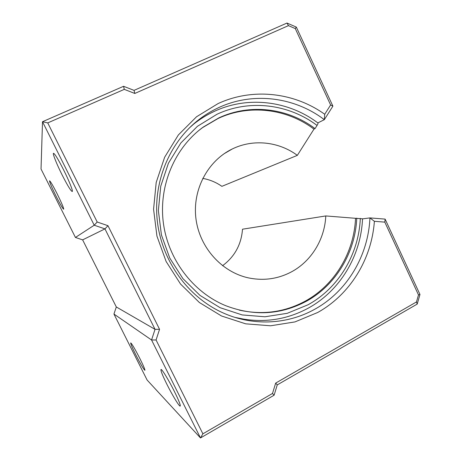 <?xml version="1.0" encoding="UTF-8"?>
<svg xmlns="http://www.w3.org/2000/svg" width="461" height="461" viewBox="0 0 461 461"><rect width="100%" height="100%" fill="white"/><g stroke="black" fill="none" stroke-linecap="round" stroke-linejoin="round"><path stroke-width="0.69" d="M374.372 221.303C371.733 259.013 350.199 294.498 317.635 312.518L294.994 321.905L270.607 325.789L245.684 323.835L221.505 315.981L199.371 302.514L180.539 284.034L166.11 261.491L156.936 236.084L153.571 209.236L156.198 182.458L164.64 157.241L178.361 134.958L196.524 116.777L218.07 103.587C252.714 87.504 294.233 92.402 324.723 114.276L330.618 104.975L295.276 28.576L288.465 25.632L134.808 93.456L124.28 89.365L47.742 122.908L97.196 222.012L107.972 225.7L159.558 329.304L156.066 339.988L202.886 433.818L272.497 393.469L275.666 383.103L416.473 301.949L418.49 294.931L384.814 222.133L374.372 221.303L369.929 217.897L385.125 219.113L419.971 294.481L417.211 304.087L277.257 384.895L274.105 395.204L200.489 437.95L151.554 339.988L155.034 329.344L104.958 228.881L94.217 225.222L42.51 121.721L123.577 86.293L134.047 90.373L287.007 23.05L296.337 27.095L332.894 106.151L324.331 119.681C294.608 97.029 253.141 91.537 218.733 107.592C211.242 111.049 204.217 115.383 197.654 120.592C168.709 143.636 152.649 183.478 157.489 222.502C162.416 261.514 187.84 296.515 221.637 312.247C251.856 326.434 287.151 324.78 314.84 309.204C347.271 291.34 368.356 255.509 369.929 217.897L362.53 218.877M174.356 391.389C168.64 379.876 161.534 368.368 160.964 369.532C160.653 370.748 162.629 375.663 166.894 384.29C172.402 395.371 179.554 407.115 180.245 406.06C180.597 404.965 178.638 400.079 174.356 391.389M63.606 169.867C58.092 159.057 54.709 153.53 53.459 153.294C52.542 153.767 56.916 164.594 62.172 175.036C67.583 185.662 70.948 191.154 72.273 191.511C73.201 191.171 69.029 180.666 63.606 169.867M57.031 193.585C52.854 185.397 50.358 181.138 49.546 180.81C49.563 182.274 51.788 187.494 56.23 196.472C60.345 204.551 62.829 208.793 63.687 209.196C63.733 207.876 61.515 202.673 57.031 193.585M139.931 358.635C134.929 348.896 131.852 343.652 130.711 342.903C130.601 343.802 132.267 347.703 135.707 354.618C140.622 364.202 143.688 369.434 144.904 370.298C145.042 369.486 143.383 365.596 139.931 358.635M47.742 122.908L42.51 121.721L41.029 169.02L75.437 237.461L94.217 225.222L97.196 222.012M317.819 122.914L324.331 119.681L324.723 114.276M75.437 237.461L82.634 239.87L116.316 306.968L113.942 314.056L147.111 380.031L200.489 437.95L202.886 433.818M113.942 314.056L151.554 339.988L156.066 339.988M116.316 306.968L155.034 329.344L159.558 329.304M82.634 239.87L104.958 228.881L107.972 225.7M418.49 294.931L419.971 294.481M417.211 304.087L416.473 301.949M277.257 384.895L275.666 383.103M384.814 222.133L385.125 219.113M274.105 395.204L272.497 393.469M330.618 104.975L332.894 106.151M295.276 28.576L296.337 27.095M288.465 25.632L287.007 23.05M134.808 93.456L134.047 90.373M124.28 89.365L123.577 86.293M234.937 317.381C261.041 323.587 285.566 320.464 308.507 308.017C340.293 290.551 360.98 255.544 362.53 218.802L355.535 218.301C354.083 252.507 334.772 285.031 305.245 301.137C284.691 312.235 262.707 315.232 239.288 310.12M198.587 130.665L202.581 127.605L218.053 118.512C249.194 103.852 286.88 108.635 313.97 129.12L315.053 128.596L317.047 125.45C317.906 124.049 318.199 123.231 317.923 122.989C288.765 100.861 248.047 95.583 214.342 111.349C207.001 114.743 200.114 118.996 193.689 124.101C200.097 119.007 206.96 114.777 214.279 111.395M356.768 218.134C355.31 252.467 335.936 285.117 306.306 301.292C280.634 314.926 253.734 316.379 225.602 305.643C192.94 292.211 167.937 259.312 163.28 222.323C158.676 185.328 174.846 147.624 203.255 127.057L218.785 117.93C250.041 103.218 287.866 108.03 315.053 128.596M202.725 178.395C209.686 179.623 216.071 182.268 221.879 186.342L297.339 155.363L313.97 129.12M355.535 218.301L325.789 215.938C324.757 239.253 311.4 261.289 291.306 271.944C277.862 279.009 263.565 280.985 248.416 277.874C221.672 272.082 199.504 247.436 195.937 218.612C192.289 189.794 207.738 160.756 232.286 148.972L232.54 148.851C253.32 138.761 278.824 141.608 297.339 155.363M325.789 215.938L242.503 229.209C241.339 244.491 234.684 256.656 222.548 265.715M360.318 218.416C358.814 254.051 338.743 287.964 307.983 304.807L287.238 313.313L264.942 316.782L242.186 314.932L220.139 307.712L199.993 295.403L182.873 278.559L169.757 258.045L161.425 234.949L158.365 210.544L160.751 186.192L168.409 163.246L180.879 142.939L197.4 126.337L217.022 114.242C249.545 98.994 288.84 104.065 317.047 125.45M246.243 319.611L235.001 317.404M191.522 125.876L193.689 124.101M189.523 127.789L197.654 120.592M203.255 127.057L202.581 127.605M232.286 148.972L224.109 153.726"/></g></svg>
